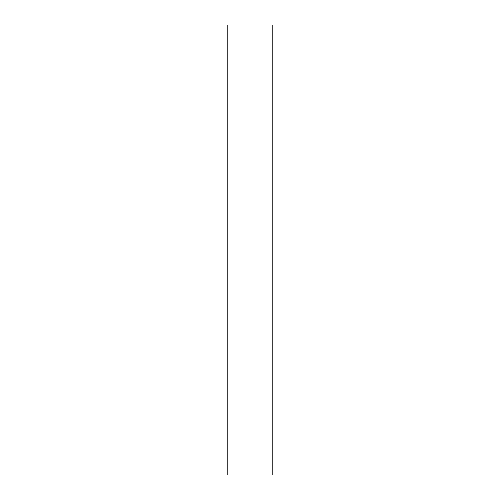 <?xml version="1.0" encoding="UTF-8"?>
<svg xmlns="http://www.w3.org/2000/svg" width="500" height="500" viewBox="0 0 500 500"><rect width="100%" height="100%" fill="white"/><g stroke="black" fill="none" stroke-linecap="round" stroke-linejoin="round"><path stroke-width="0.75" d="M272.819 250L272.819 25L227.181 25L227.181 475L272.819 475L272.819 250"/></g></svg>
